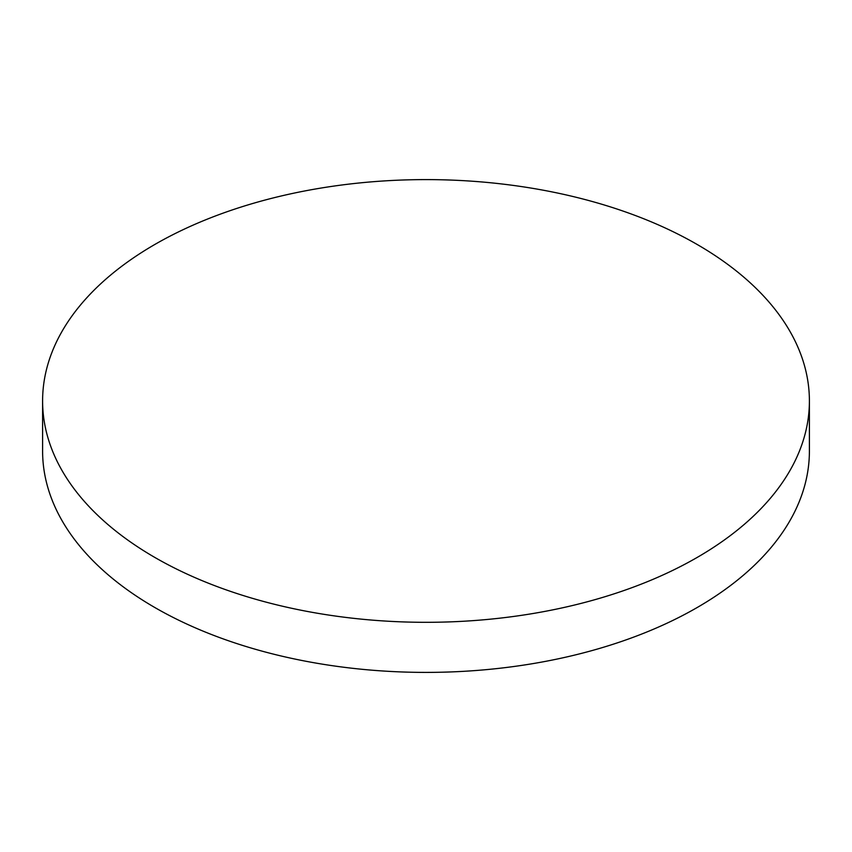 <?xml version="1.0" encoding="UTF-8"?>
<svg xmlns="http://www.w3.org/2000/svg" width="852" height="852" viewBox="0 0 852 852"><rect width="100%" height="100%" fill="white"/><g stroke="black" fill="none" stroke-linecap="round" stroke-linejoin="round"><path stroke-width="1.28" d="M42.6 400.951L42.6 451.049A383.4 221.35 0 0 0 154.894 607.561A383.4 221.35 0 0 0 572.725 655.55A383.4 221.35 0 0 0 809.4 451.049L809.4 400.951A383.4 221.35 0 0 0 697.106 244.439A383.4 221.35 0 0 0 279.275 196.45A383.4 221.35 0 0 0 42.6 400.951A383.4 221.35 0 0 0 154.894 557.474A383.4 221.35 0 0 0 572.725 605.463A383.4 221.35 0 0 0 809.4 400.951"/></g></svg>
